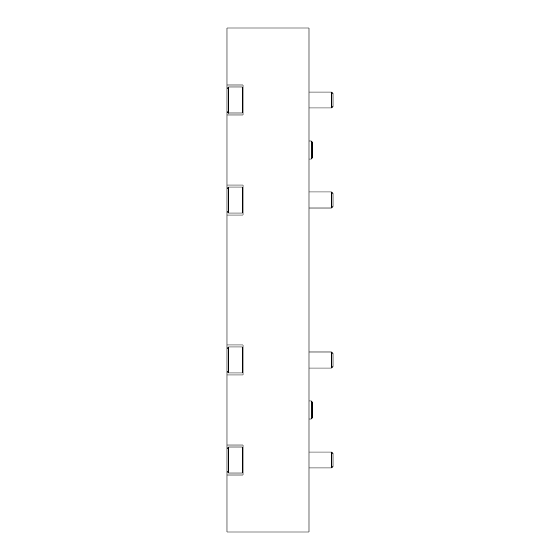 <?xml version="1.0" encoding="UTF-8"?>
<svg xmlns="http://www.w3.org/2000/svg" width="560" height="560" viewBox="0 0 560 560"><rect width="100%" height="100%" fill="white"/><g stroke="black" fill="none" stroke-linecap="round" stroke-linejoin="round"><path stroke-width="0.84" d="M227.003 85.001L242.998 85.001L242.998 115.003L227.003 115.003L227.003 28L309.001 28L309.001 532L227.003 532L227.003 466.886M227.003 453.117L227.003 366.884M227.003 353.115L227.003 206.885M227.003 199.997L227.003 115.003M227.003 214.998L242.998 214.998L242.998 185.003L227.003 185.003M227.003 374.997L242.998 374.997L242.998 345.002L227.003 345.002M227.003 474.999L242.998 474.999L242.998 444.997L227.003 444.997M242.998 87.668L242.333 87.003L242.333 113.001L242.998 112.329M228.599 87.003L228.599 113.001C228.368 113.463 227.836 112.931 227.003 111.398L227.003 88.599L228.599 87.003L242.333 87.003M332.997 93.534L332.997 106.463L331.464 108.003L331.464 92.001L332.997 93.534M309.001 92.001L331.464 92.001M242.998 187.67L242.333 186.998L242.333 213.003L242.998 212.331M228.599 186.998L228.599 213.003L227.003 211.4L227.003 188.601L228.599 186.998L242.333 186.998M332.997 193.536L332.997 206.465L331.464 207.998L331.464 192.003L332.997 193.536M309.001 192.003L331.464 192.003M242.998 347.669L242.333 346.997L242.333 373.002L242.998 372.33M228.599 346.997L228.599 373.002L227.003 371.399L227.003 348.6L228.599 346.997L242.333 346.997M332.997 353.535L332.997 366.464L331.464 367.997L331.464 352.002L332.997 353.535M309.001 352.002L331.464 352.002M242.998 447.671L242.333 446.999L242.333 472.997L242.998 472.332M228.599 446.999L228.599 472.997L227.003 471.401L227.003 448.602L228.599 446.999L242.333 446.999M332.997 453.537L332.997 466.466L331.464 467.999L331.464 451.997L332.997 453.537M309.001 451.997L331.464 451.997M309.001 418.999L311.297 418.999L312.599 417.697L311.297 418.999L309.001 418.999M309.001 158.998L311.297 158.998L312.599 157.703L311.297 158.998L309.001 158.998M309.001 401.002L311.297 401.002L311.297 418.999M309.001 141.001L311.297 141.001L311.297 158.998M228.599 113.001L242.333 113.001M309.001 108.003L331.464 108.003M228.599 213.003L242.333 213.003M309.001 207.998L331.464 207.998M228.599 373.002L242.333 373.002M309.001 367.997L331.464 367.997M228.599 472.997L242.333 472.997M309.001 467.999L331.464 467.999M311.297 401.002L312.599 402.297L312.599 417.697M311.297 141.001L312.599 142.303L312.599 157.703L312.599 142.303"/></g></svg>
